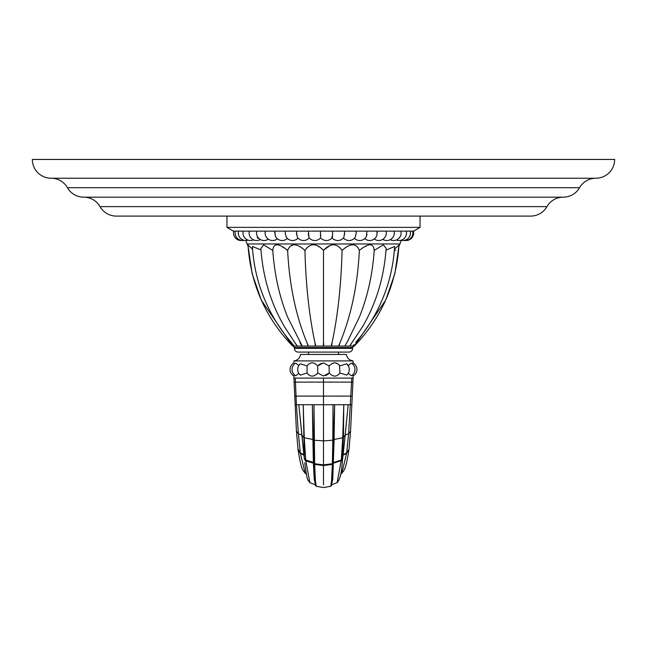 <?xml version="1.0" encoding="UTF-8"?>
<svg xmlns="http://www.w3.org/2000/svg" width="647" height="647" viewBox="0 0 647 647"><rect width="100%" height="100%" fill="white"/><g stroke="black" fill="none" stroke-linecap="round" stroke-linejoin="round"><path stroke-width="0.97" d="M51.137 178.232A18.787 18.787 0 0 1 32.35 159.445L614.65 159.445A18.787 18.787 0 0 1 595.863 178.232L51.137 178.232A18.787 18.787 0 0 1 67.442 187.695A18.787 18.787 0 0 0 83.746 197.165A18.787 18.787 0 0 1 100.05 206.628A18.787 18.787 0 0 0 116.363 216.098L530.637 216.098A18.787 18.787 0 0 0 546.95 206.628L100.05 206.628M595.863 178.232A18.787 18.787 0 0 0 579.558 187.695A18.787 18.787 0 0 1 563.254 197.165L83.746 197.165L563.254 197.165A18.787 18.787 0 0 0 546.95 206.628M427.424 216.098L428.168 216.098M433.854 216.098L434.598 216.098M420.049 216.098L420.049 227.364L226.951 227.364L233.341 231.125L413.659 231.125L420.049 227.364M226.951 216.098L226.951 227.364M377.225 233.001L376.991 231.125L376.991 234.901M274.7 233.001L274.918 231.125L275.218 235.848A7.513 7.513 0 0 0 287.357 238.444M285.246 233.235L285.416 231.125M296.544 233.607L296.649 231.125M332.178 237.781A7.513 7.513 0 0 1 320.613 237.813L320.613 237.813A7.513 7.513 0 0 1 309.007 237.716L308.409 231.125M320.451 233.098L320.467 231.125M332.623 233.163L332.582 231.125M344.6 233.607L344.519 231.125M356.19 233.211L356.044 231.125M354.386 238.282A7.513 7.513 0 0 0 366.388 236.487L366.946 231.125M401.286 240.328L399.911 243.959A15.035 15.035 0 0 1 398.948 246.03L394.832 273.713L385.701 300.135L354.297 346.08C381.471 317.855 396.368 284.17 398.997 245.027L394.411 249.208M245.787 240.514L247.089 243.959A15.035 15.035 0 0 0 248.052 246.03L252.168 273.713L261.299 300.135L292.703 346.08C265.529 317.855 250.632 284.17 248.003 245.027L252.589 249.208M258.274 238.452L257.231 237.603M366.93 234.95L367.019 234.457M332.121 237.861A7.513 7.513 0 0 0 343.792 237.603L344.608 233.001M344.56 234.376L344.592 233.85M320.524 236.818L320.467 234.594M308.465 235.5L308.36 233.931M296.649 234.869L296.561 233.899M298.024 238.136A7.513 7.513 0 0 1 286.128 236.915L285.246 233.001M309.185 237.926A7.513 7.513 0 0 1 297.442 237.441L296.536 233.001M320.734 236.567L320.451 233.001M331.782 236.567C332.243 238.694 332.518 237.506 332.623 233.001M343.444 238.015A7.513 7.513 0 0 0 355.26 237.223L356.19 233.001M259.981 249.507L252.403 246.467C253.179 259.787 255.541 272.791 259.479 285.464C265.602 304.502 274.724 321.705 286.831 337.063L294.239 346.08M386.138 248.319L383.364 244.865L374.217 250.389C373.537 242.948 368.588 242.948 359.36 250.389C356.271 242.957 350.504 242.957 342.061 250.389C336.804 242.948 330.617 242.948 323.5 250.389C316.415 242.948 310.228 242.948 304.939 250.389C296.504 242.948 290.738 242.948 287.64 250.389C278.436 242.948 273.487 242.948 272.783 250.389L263.644 244.865L260.87 248.48C262.9 277.361 270.858 303.597 284.753 327.172L297.119 346.08L294.264 346.08L291.263 342.36M355.737 342.36L360.169 337.063C372.276 321.705 381.398 304.502 387.521 285.464C391.459 272.791 393.821 259.787 394.597 246.467L386.008 250.154M353.893 344.754L352.858 346.08L353.893 344.754M356.869 342.36L353.828 346.08L352.858 346.08M395.681 250.009L395.228 250.389M318.009 246.297L318.761 246.766M323.047 250.009L323.961 250.001M291.336 245.836L292.654 245.14M304.381 250.009L304.939 250.389C305.805 284.583 309.112 315.243 314.863 342.36L315.421 346.08L308.538 346.08L306.815 342.36L308.134 346.08L302.222 346.08L299.901 342.36L301.89 346.08L297.353 346.08L295.542 343.662M282.949 247.389L283.491 247.736M286.403 249.629L287.64 250.389C289.322 284.583 295.711 315.243 306.815 342.36L308.538 346.08M272.128 250.009L272.783 250.389L272.985 253.09C274.813 276.01 279.698 297.377 287.648 317.184L302.222 346.08M365.329 246.58L365.927 246.224M341.745 250.009L342.619 250.009M352.162 244.833L352.631 244.817M324.98 249.168L329.129 246.216M331.021 245.294L331.854 245.027M331.127 346.08L332.137 342.36L331.127 346.08L323.735 346.08L323.5 342.36L323.265 346.08L315.873 346.08L314.863 342.36L315.873 346.08M294.142 346.08L293.107 344.754L294.142 346.08L293.172 346.08L290.131 342.36M297.119 346.08L294.603 342.36L297.353 346.08M301.89 346.08L299.901 342.36M308.134 346.08L306.815 342.36M315.421 346.08L314.863 342.36M323.265 346.08L323.5 342.36L323.735 346.08M323.5 250.389L323.5 342.36M342.061 250.389C341.195 284.583 337.888 315.243 332.137 342.36L331.579 346.08L332.137 342.36M338.462 346.08L340.185 342.36L338.462 346.08L331.579 346.08M359.36 250.389C357.678 284.583 351.289 315.243 340.185 342.36L338.866 346.08L340.185 342.36M344.778 346.08L347.099 342.36L344.778 346.08L338.866 346.08M374.217 250.389L374.015 253.09C372.187 276.01 367.302 297.377 359.352 317.184L347.099 342.36M351.458 343.662L349.647 346.08L345.11 346.08M349.647 346.08L362.247 327.172C376.142 303.597 384.1 277.361 386.13 248.48M352.736 346.08L349.881 346.08M293.172 346.08A180.837 180.837 0 0 0 294.385 347.512L352.615 347.512L352.615 348.337L294.385 348.337L294.385 347.512M353.828 346.08A180.837 180.837 0 0 1 352.615 347.512M294.385 348.337A3.761 3.761 0 0 0 298.146 352.089L348.854 352.089A3.761 3.761 0 0 0 352.615 348.337M308.473 354.443L308.473 352.089L338.527 352.089L338.527 354.443M353.084 360.913L293.916 360.913C297.652 360.314 299.876 358.155 300.572 354.443L346.428 354.443C347.124 358.155 349.348 360.314 353.084 360.913L352.898 363.776M298.704 373.489L295.647 375.81A7.392 7.392 0 0 1 295.647 363.129L298.72 365.49M317.952 373.311L317.726 373.004C313.876 377.152 310.325 377.152 307.066 373.004L300.345 375.139A7.392 7.392 0 0 1 300.345 363.8L307.066 365.935C310.325 361.786 313.876 361.786 317.726 365.935L317.774 365.87M323.193 362.983L317.726 365.935L317.726 373.004L323.306 375.956M318.801 364.722L319.432 364.229M320.758 363.509L321.252 363.331M329.048 365.628L329.226 373.068M328.199 374.217L327.568 374.71M326.476 375.325L325.748 375.6M339.521 373.626L339.934 373.004C336.675 377.152 333.124 377.152 329.274 373.004L329.509 373.327M333.116 375.729L333.658 375.85M346.719 375.082L339.934 373.004L339.521 365.304M337.661 363.695L335.947 363.08M333.674 363.08L332.194 363.533M329.493 365.628L329.274 365.935C333.124 361.786 336.675 361.786 339.934 365.935L346.655 363.8A7.392 7.392 0 0 1 346.655 375.139M348.094 365.935L346.962 364.091M348.223 373.311L351.353 375.81A7.392 7.392 0 0 0 351.353 363.129L348.223 365.62M352.955 375.414L352.809 374.742M352.817 364.148L353.084 362.983A7.392 7.392 0 0 1 353.084 375.956L353.084 378.107L294.587 378.107M329.274 365.935L323.5 362.983M323.5 375.956L329.274 373.004M344.924 378.107L346.703 378.107M350.326 378.107L351.289 378.107M300.329 378.107L302.133 378.107M294.717 378.107L295.614 378.107M294.207 374.678L294.053 375.397M308.207 374.427L308.659 374.807M316.399 374.435L316.836 374.063M307.066 373.004L307.066 365.935M314.199 440.203A0.752 0.501 179.5 0 1 313.957 440.106L314.175 463.349A0.752 0.696 178.1 0 0 314.628 463.729L315.429 480.778L316.237 486.293L323.5 487.555L330.763 486.293L331.571 480.778L332.348 464.433L332.801 440.203L323.5 440.898L314.199 440.203A0.752 0.501 179.5 0 1 313.957 440.106L313.989 404.731L314.628 463.729L323.5 464.861L323.5 404.731L303.217 404.731L304.268 437.93L305.772 460.664A4.505 4.197 174.2 0 1 304.341 458.456L304.365 458.707A4.505 4.197 174 0 0 305.805 460.947L309.864 482.686L307.915 480.082C308.045 480.22 306.913 479.912 304.786 462.799M303.815 454.412L298.817 404.731L296.399 404.731L296.043 396.085L352.251 396.118L353.084 378.107M305.724 460.284A4.505 4.181 174.5 0 1 304.316 458.125L298.817 404.731L303.217 404.731L304.341 458.456M312.897 439.475L312.355 404.731L313.18 439.588A0.752 0.51 -1 0 0 312.897 439.475L304.26 437.752A4.505 3.017 177.9 0 1 303.58 437.162M301.801 435.132A0.752 0.518 -5.6 0 0 301.583 434.857L298.38 433.805L296.423 404.731L295.169 404.731L294.102 382.142L323.5 382.094L323.5 404.731L333.011 404.731L332.801 440.195A0.752 0.501 0.5 0 0 333.043 440.106L333.011 404.731L334.645 404.731L332.146 479.087L333.043 440.106L333.82 439.588A0.752 0.51 -179 0 1 334.103 439.475L332.768 479.37L331.442 484.951M341.195 460.947A4.505 4.197 6 0 0 342.635 458.707L342.214 462.799C341.543 473.078 339.845 479.702 337.136 482.686L341.309 459.993L342.74 437.752L343.783 404.731L334.645 404.731L334.103 439.475M332.825 463.349A0.752 0.696 1.9 0 1 332.372 463.729L323.5 464.861L323.5 465.565L332.348 464.417A0.752 0.704 2 0 0 332.809 464.02L333.019 463.535A0.752 0.704 -177.4 0 1 333.601 463.106M342.214 462.799L343.428 437.162L343.783 404.731L348.183 404.731L344.576 441.173M333.019 463.576A0.752 0.704 -177.5 0 1 333.601 463.147L341.228 460.664A4.505 4.197 5.8 0 0 342.659 458.456M352.251 396.118L351.831 404.731L348.183 404.731L343.185 454.412M313.374 462.435L312.897 439.499A0.752 0.51 -1 0 1 313.18 439.612L313.941 462.856A0.752 0.696 -2.4 0 0 313.374 462.435L305.691 459.993A4.505 4.165 174.6 0 1 304.292 457.874M314.175 463.349L314.854 479.087L314.175 463.365A0.752 0.696 178.1 0 0 314.628 463.745M314.652 464.433A0.752 0.704 178 0 1 314.191 464.036A0.752 0.704 178 0 0 314.652 464.417L323.5 465.565L323.5 484.829M315.558 484.951L314.232 479.37L313.374 462.484A0.752 0.696 -2.4 0 1 313.949 462.896M313.981 463.576A0.752 0.704 -2.5 0 0 313.399 463.147L305.805 460.947M579.558 187.695L67.442 187.695M399.911 243.959L247.089 243.959M294.749 396.118L296.043 396.085L295.258 378.107M351.742 378.107L351.564 382.126L323.5 382.094L323.5 378.107M345.199 435.132A0.752 0.518 -174.4 0 1 345.417 434.857L348.62 433.805L351.564 382.126L352.898 382.142M313.957 440.106L313.18 439.588M333.82 439.612A0.752 0.51 -179 0 1 334.103 439.499L342.74 437.752A4.505 3.017 2.1 0 0 343.428 437.162M332.372 463.745A0.752 0.696 1.9 0 0 332.825 463.365L333.059 462.856A0.752 0.696 -177.6 0 1 333.626 462.435M333.051 462.896A0.752 0.696 -177.6 0 1 333.626 462.484L341.309 459.993A4.505 4.165 5.4 0 0 342.708 457.874M341.276 460.284A4.505 4.181 5.5 0 0 342.684 458.125L344.576 441.149M342.732 437.93A4.505 3.033 2.1 0 0 343.42 437.332L345.215 434.97A0.752 0.518 -174.4 0 1 345.433 434.703M343.153 454.623L346.687 452.932L341.802 473.289L340.581 474.259M351.831 404.731L350.569 431.039L348.62 433.805L346.687 452.932L348.976 449.398C346.315 466.544 344.867 468.743 343.945 470.45L341.802 473.289M343.056 455.197L346.59 453.507L348.976 449.398M303.847 454.623L300.313 452.932L298.38 433.805L296.431 431.039L298.024 449.398C300.685 466.544 302.133 468.743 303.055 470.45L305.198 473.289L300.41 453.507L298.024 449.398M303.944 455.197L300.41 453.507L297.943 448.832M304.268 437.93A4.505 3.033 177.9 0 1 303.58 437.332L301.785 434.97A0.752 0.518 -5.6 0 0 301.567 434.703M332.348 464.433A0.752 0.704 2 0 0 332.809 464.036M314.191 464.036L313.981 463.535A0.752 0.704 -2.6 0 0 313.399 463.106M233.777 231.125A7.513 7.513 0 0 0 241.857 240.474A7.513 7.513 0 0 1 233.777 231.125M235.379 231.125A7.513 7.513 0 0 0 244.242 240.344M238.557 231.125A7.513 7.513 0 0 0 248.181 240.142M243.248 231.125A7.513 7.513 0 0 0 253.584 239.867M249.362 231.125A7.513 7.513 0 0 0 260.345 239.536M256.77 231.125A7.513 7.513 0 0 0 268.335 239.172M265.343 231.125A7.513 7.513 0 0 0 277.393 238.8M374.257 238.986A7.513 7.513 0 0 0 386.081 231.125M382.806 239.358A7.513 7.513 0 0 0 394.088 231.125M390.198 239.705A7.513 7.513 0 0 0 400.865 231.125M396.296 240.013A7.513 7.513 0 0 0 406.276 231.125M400.978 240.255A7.513 7.513 0 0 0 410.222 231.125M404.149 240.417A7.513 7.513 0 0 0 412.616 231.125M405.75 240.506A7.513 7.513 0 0 0 413.425 231.125M364.722 238.614A7.513 7.513 0 0 0 377.031 234.715M293.916 360.913L293.916 362.983A7.392 7.392 0 0 0 293.916 375.956L294.102 382.142M337.136 482.686L331.911 484.676M342.886 457.13L342.797 457.85M350.569 431.039L349.057 448.832M295.169 404.731L296.431 431.039M332.146 479.087C331.426 487.822 331.507 485.088 330.763 486.293M304.114 457.13L304.203 457.85M306.419 474.259L305.198 473.289M315.089 484.676L309.864 482.686M314.854 479.087C315.574 487.822 315.493 485.088 316.237 486.293"/></g></svg>
